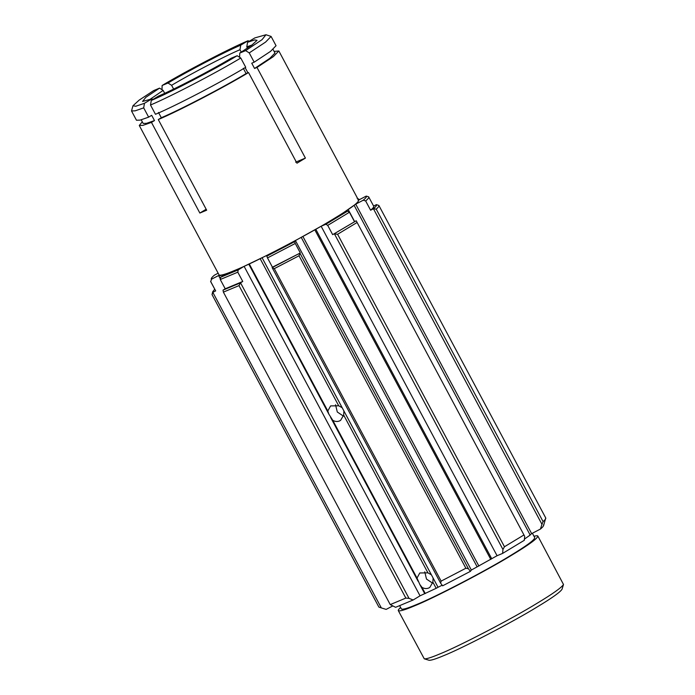 <?xml version="1.0" encoding="UTF-8"?>
<svg xmlns="http://www.w3.org/2000/svg" width="695" height="695" viewBox="0 0 695 695"><rect width="100%" height="100%" fill="white"/><g stroke="black" fill="none" stroke-linecap="round" stroke-linejoin="round"><path stroke-width="1.04" d="M368.637 196.824L366.239 196.094C366.925 196.589 365.935 197.962 363.259 200.212L365.657 200.942C368.298 198.709 369.288 197.337 368.637 196.824L373.728 206.267M218.143 273.204L214.451 275.133C211.775 277.374 210.785 278.747 211.471 279.242L210.733 281.605L211.471 279.242L219.012 275.316L219.811 275.429L218.873 276.08L226.579 273.656L220.671 277.218L220.263 279.512L237.803 272.188L238.203 269.903L244.11 266.333L267.636 255.022L266.828 256.142L267.488 257.923L295.262 243.459L294.611 241.678L295.418 240.566L321.133 226.231L325.894 224.242L327.71 225.38L349.455 212.244L347.639 211.106L342.878 213.096L355.718 204.139L363.259 200.212M355.718 204.139L531.649 533.63L529.642 535.193M373.432 208.752L370.609 210.22C373.25 207.996 374.24 206.624 373.589 206.102L376.412 204.634C377.003 205.181 376.012 206.554 373.432 208.752L541.944 524.282L540.449 529.043L531.649 533.63M370.609 210.22L365.657 200.942M366.239 196.094L358.698 200.021L357.899 199.908L358.837 199.257L358.081 199.352M238.203 269.903L220.671 277.218M294.611 241.678L266.828 256.142M347.639 211.106L325.894 224.242M274.108 51.413L278.851 50.978L358.646 200.403C358.238 202.862 349.585 209.186 332.697 219.377C307.755 234.806 253.744 262.927 234.493 270.511C225.336 274.36 220.193 275.837 219.073 274.933L139.278 125.5L142.284 121.799M376.447 204.651L378.879 205.468C379.235 206.05 378.349 207.266 376.23 209.134L373.467 208.761M541.944 524.282L543.073 521.606L376.23 209.134M543.586 525.602L545.74 517.966L378.879 205.468M545.731 517.94C546.079 518.522 545.193 519.738 543.073 521.606M540.449 529.043C543.09 526.81 544.081 525.446 543.429 524.933M357.048 198.118L359.471 199.621M212.045 294.619L378.888 607.1L381.329 607.917L212.852 292.395L212.027 294.593L378.862 607.039M212.852 292.395L212.739 291.692L214.738 289.224M212.739 291.692L212.027 294.593M392.501 606.083L386.151 609.393L381.329 607.917M237.803 272.188L242.755 281.475L240.548 282.804L238.993 285.61L405.845 598.082L409.016 598.36L240.54 282.839L223.017 290.128L223.382 292.126L238.993 285.61M244.11 266.333L420.041 595.824L413.151 599.985L409.016 598.36M413.151 599.985L395.62 607.308L390.234 604.598L223.382 292.126M223.017 290.128L225.223 288.79L220.263 279.512M225.223 288.79L242.755 281.475M299.927 253.18L299.024 255.769L465.876 568.241L468.404 568.71L299.919 253.154L272.145 267.618L272.44 267.201L267.488 257.923M272.44 267.201L299.919 253.154M295.262 243.459L300.223 252.737M272.145 267.618L440.621 583.166L442.628 585.816L470.402 571.36L468.404 568.71M440.621 583.166L441.143 581.116L274.299 268.644L272.153 267.644M274.299 268.644L299.024 255.769M465.876 568.241L441.143 581.116M356.222 220.793L524.69 536.323L356.222 220.793L332.67 234.658L327.71 225.38M332.67 234.658L356.196 220.775M349.455 212.244L354.415 221.523M321.133 226.231L497.064 555.722L471.349 570.056L470.402 571.36M334.443 233.911L502.945 549.458L502.615 553.402L497.064 555.722M502.945 549.458L504.457 546.739L337.605 234.267L334.469 233.928M337.605 234.267L356.969 222.565M523.813 535.046L504.457 546.739M502.615 553.402L524.36 540.267L524.69 536.323M424.749 571.829L426.495 579.065L432.672 583.192M432.863 582.123L429.84 587.397L428.937 587.927C426.652 588.926 424.324 588.735 421.969 587.362L419.797 584.443L417.009 578.075L419.789 572.975L427.911 572.836L431.413 574.826L433.124 578.04L432.863 582.123L436.173 588.309L420.041 595.824M335.546 404.759L337.292 412.005L343.46 416.131M343.66 415.054L340.637 420.327L339.733 420.857C337.449 421.856 335.12 421.674 332.766 420.293L328.874 414.168L327.805 411.014L330.585 405.915L338.708 405.776L342.201 407.765L343.921 410.971L343.66 415.054L427.911 572.836M433.124 578.04L438.05 587.266L436.173 588.309M442.168 585.216L438.05 587.266M262.119 257.776L342.201 407.765M343.921 410.971L431.413 574.826M260.243 258.818L338.708 405.776M421.969 587.362L425.27 593.547M249.34 264.057L327.805 411.014M419.797 584.443L424.723 593.669M248.793 264.178L328.874 414.168M247.907 72.819L245.144 67.641M239.61 57.277L239.758 53.072L245.63 50.622L249.236 52.907L254.188 62.185L251.746 63.202L254.552 68.466L257.002 67.441L305.4 158.095L296.947 163.203L248.541 72.549L246.099 73.574L243.293 68.31M295.618 162.178L305.4 158.095M237.169 55.73L231.305 58.18C211.237 70.212 174.949 89.108 158.564 96.058L151.284 100.454L150.511 105.014C170.405 96.666 216.206 72.819 240.774 58.015L237.169 55.73C213.721 69.848 170.301 92.461 151.284 100.454M150.511 105.014L155.472 114.293C175.366 105.953 221.166 82.106 245.735 67.293L240.774 58.015M241.261 52.142L239.966 49.71L240.739 45.149L248.019 40.753L249.288 41.257M249.236 52.907L265.586 42.082L271.093 36.435L265.985 34.75L254.839 37.904L247.559 42.299L246.786 46.86L247.463 48.137M164.698 93.304L163.151 90.411L159.537 88.135L153.673 90.585L139.113 100.158L132.953 105.779L135.742 106.257L144.464 103.303L151.745 98.907L153.013 99.411M161.987 89.672L162.135 85.476L167.999 83.026L171.604 85.303L173.628 89.082M159.537 88.135L145.846 97.317L142.571 101.453L151.745 98.907M149.347 99.819L163.151 90.411M240.739 45.149C224.355 52.099 188.067 70.994 167.999 83.026M171.604 85.303C190.543 73.965 224.459 56.312 239.966 49.71M239.758 53.072L251.92 45.045L257.037 40.336L254.761 39.893L247.559 42.299M246.786 46.86L251.911 45.053M162.135 85.476C185.582 71.359 228.994 48.754 248.019 40.753M265.985 34.75L262.006 39.693L245.63 50.622M278.851 50.978L273.352 56.625L257.002 67.441M248.541 72.549C223.972 87.362 178.172 111.209 158.278 119.557L206.676 210.203L199.856 213.052L151.458 122.398L142.953 125.361L139.278 125.5M132.953 105.779L131.52 110.957L135.186 110.826L143.691 107.864L144.464 103.303M158.495 112.468L161.31 117.724C180.109 109.81 222.93 87.518 246.099 73.574M161.31 117.724L158.278 119.557M151.458 122.398L154.49 120.574L151.675 115.309L148.652 117.142L143.691 107.864M141.215 119.801L143.161 123.432L146.576 123.319L154.49 120.574M131.52 110.957L136.472 120.244L140.147 120.105L148.652 117.142M254.188 62.185L270.546 51.369L276.045 45.714L271.093 36.435M206.163 209.238L199.856 213.052M254.552 68.466L269.842 58.337L274.977 53.046L273.039 49.415M405.845 598.082L390.234 604.598M210.594 281.449L215.685 290.892L212.87 292.36M210.733 281.605L215.685 290.892M424.271 658.825L429.015 660.25C430.874 660.519 435.661 659.025 443.401 655.776C461.801 648.531 513.405 621.66 537.235 606.917C552.012 598.013 560.283 592.114 562.047 589.221L563.497 584.486C561.647 587.518 552.994 593.686 537.53 603.008C512.597 618.437 458.587 646.558 439.327 654.143C431.239 657.548 426.217 659.103 424.271 658.825L398.305 610.61C399.425 611.513 404.568 610.045 413.725 606.188C432.985 598.603 486.986 570.482 511.928 555.053C528.817 544.863 537.47 538.547 537.878 536.088C537.574 535.593 536.279 535.654 533.995 536.279M537.878 536.088L563.497 584.486M400.624 607.491C398.817 609.072 398.044 610.106 398.305 610.61M532.379 533.247L534.776 537.739C534.385 540.093 526.124 546.131 509.982 555.87C486.153 570.612 434.54 597.483 416.14 604.728C407.392 608.412 402.483 609.819 401.406 608.959L399.695 605.753M354.259 205.581L530.189 535.072L524.247 539.224M358.837 199.257L359.124 199.795M219.012 275.316L219.273 275.802M218.873 276.08L220.376 278.895M222.374 275.307L222.73 275.976M224.094 274.482L224.363 274.994M330.594 417.382L418.086 581.237M332.766 420.293L417.009 578.075M295.418 240.566L471.349 570.056M301.239 237.403L477.17 566.894M302.959 236.578L478.89 566.069M314.87 229.932L490.8 559.423M315.808 229.281L491.739 558.771M346.431 210.776L346.796 211.462M348.308 209.734L354.572 221.453"/></g></svg>
